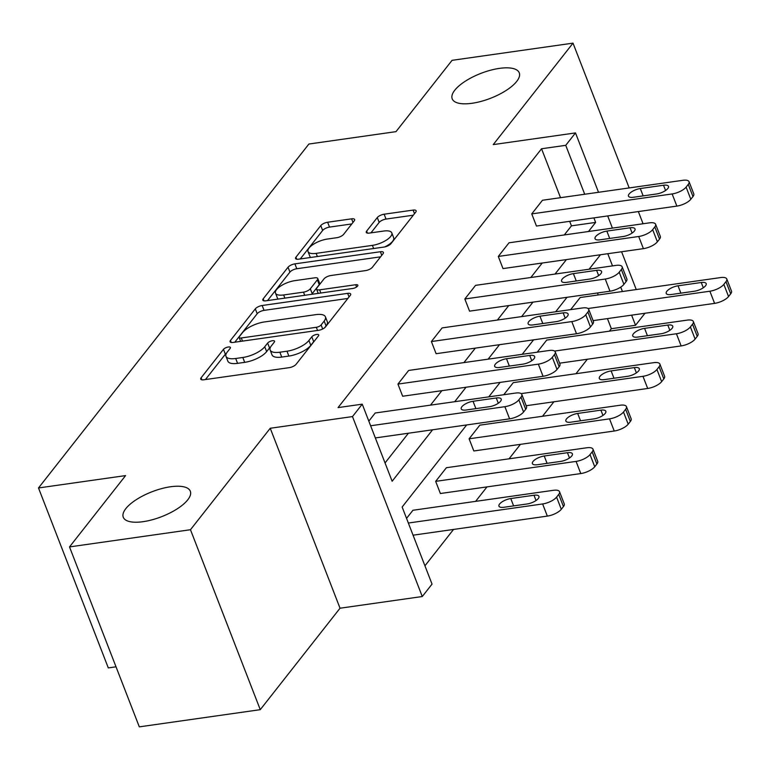 <?xml version="1.0" encoding="UTF-8"?>
<svg xmlns="http://www.w3.org/2000/svg" width="770" height="770" viewBox="0 0 770 770"><rect width="100%" height="100%" fill="white"/><g stroke="black" fill="none" stroke-linecap="round" stroke-linejoin="round"><path stroke-width="1.16" d="M472.01 103.286A35.959 13.35 -21.2 0 0 506.188 90.427A35.959 13.35 -21.2 0 0 519.259 72.823A35.959 13.35 -21.2 0 0 499.46 68.376A35.959 13.35 -21.2 0 0 465.282 81.225A35.959 13.35 -21.2 0 0 452.211 98.83A35.959 13.35 -21.2 0 0 472.01 103.286M143.076 521.685A35.959 13.35 -21.2 0 0 177.244 508.826A35.959 13.35 -21.2 0 0 190.315 491.222A35.959 13.35 -21.2 0 0 170.517 486.765A35.959 13.35 -21.2 0 0 136.338 499.624A35.959 13.35 -21.2 0 0 123.267 517.228A35.959 13.35 -21.2 0 0 143.076 521.685M228.276 347A3.86 1.434 -21.2 0 0 223.473 349.349L201.114 377.791A5.515 2.05 -21.2 0 0 200.72 379.11A5.515 2.05 -21.2 0 0 203.761 379.793L289.241 367.656A5.515 2.05 -21.2 0 0 296.094 364.297L318.462 335.855A3.86 1.434 -21.2 0 0 318.732 334.931A3.86 1.434 -21.2 0 0 316.605 334.45A3.86 1.434 -21.2 0 0 311.811 336.798L308.914 340.484A17.643 6.555 -21.2 0 1 286.979 351.207L279.856 352.217A17.643 6.555 -21.2 0 1 270.145 350.032A17.643 6.555 -21.2 0 1 271.396 345.807L274.293 342.13A3.86 1.434 -21.2 0 0 274.563 341.206A3.86 1.434 -21.2 0 0 272.445 340.725A3.86 1.434 -21.2 0 0 267.642 343.074L264.745 346.75A17.643 6.555 -21.2 0 1 242.82 357.482L235.697 358.493A17.643 6.555 -21.2 0 1 225.976 356.308A17.643 6.555 -21.2 0 1 227.237 352.083L230.124 348.406A3.86 1.434 -21.2 0 0 230.403 347.482A3.86 1.434 -21.2 0 0 228.276 347M226.428 353.295A3.86 1.434 -21.2 0 0 225.36 354.21L205.436 379.562M314.439 340.956A3.86 1.434 -21.2 0 0 313.698 341.659L310.801 345.345L308.914 340.484M270.588 347.02A3.86 1.434 -21.2 0 0 269.529 347.934L266.632 351.62L264.745 346.75M260.26 709.671L139.312 726.861L69.512 546.912L190.469 529.721L260.26 709.671L340.032 608.213L422.278 596.529L352.487 416.58L362.247 404.163L392.142 481.25L432.605 429.785M642.19 223.877L642.815 223.088L638.349 211.577M629.177 187.938L573.015 43.139L493.243 144.606L575.498 132.921L598.521 192.288M69.512 546.912L125.587 475.591L38.5 487.959L308.895 144.028L395.982 131.651L452.057 60.33L573.015 43.139M354.248 220.836A5.515 2.05 -21.2 0 0 354.643 219.517A5.515 2.05 -21.2 0 0 351.611 218.834L327.625 222.241A5.515 2.05 -21.2 0 0 320.772 225.591L295.94 257.19A5.515 2.05 -21.2 0 0 295.545 258.508A5.515 2.05 -21.2 0 0 298.577 259.192L384.057 247.045A5.515 2.05 -21.2 0 0 390.919 243.695L415.752 212.097A5.515 2.05 -21.2 0 0 416.147 210.778A5.515 2.05 -21.2 0 0 413.105 210.095L384.134 214.214A5.515 2.05 -21.2 0 0 377.281 217.564L366.655 231.087A5.515 2.05 -21.2 0 0 366.26 232.405A5.515 2.05 -21.2 0 0 369.302 233.089L383.662 231.048A14.755 5.477 -21.2 0 1 391.786 232.877A14.755 5.477 -21.2 0 1 386.425 240.096A14.755 5.477 -21.2 0 1 372.401 245.37L316.133 253.369A14.755 5.477 -21.2 0 1 308.01 251.54A14.755 5.477 -21.2 0 1 313.371 244.321A14.755 5.477 -21.2 0 1 327.394 239.047L336.769 237.709A5.515 2.05 -21.2 0 0 343.622 234.359L354.248 220.836M340.032 608.213L270.241 428.264L190.469 529.721M270.241 428.264L352.487 416.58M560.522 197.688L541.551 148.764L338.049 407.609L362.247 404.163M541.551 148.764L565.738 145.328L575.498 132.921M262.166 305.507A5.515 2.05 -21.2 0 0 255.313 308.857L230.48 340.446A5.515 2.05 -21.2 0 0 230.086 341.764A5.515 2.05 -21.2 0 0 233.118 342.448L318.607 330.301A5.515 2.05 -21.2 0 0 325.46 326.952L350.292 295.362A5.515 2.05 -21.2 0 0 350.687 294.044A5.515 2.05 -21.2 0 0 347.645 293.36L262.166 305.507L264.052 310.368A5.515 2.05 -21.2 0 0 257.199 313.717L234.802 342.207M263.205 298.818L288.038 267.228A5.515 2.05 -21.2 0 1 294.9 263.869L380.38 251.732A5.515 2.05 -21.2 0 1 383.412 252.416A5.515 2.05 -21.2 0 1 383.027 253.734L372.391 267.248A5.515 2.05 -21.2 0 1 365.538 270.607L330.869 275.525A5.515 2.05 -21.2 0 0 324.016 278.884L316.971 287.845A5.515 2.05 -21.2 0 0 316.576 289.164A5.515 2.05 -21.2 0 0 319.608 289.847L355.702 284.727A3.86 1.434 -21.2 0 1 357.829 285.198A3.86 1.434 -21.2 0 1 356.423 287.094A3.86 1.434 -21.2 0 1 352.756 288.471L265.852 300.82A5.515 2.05 -21.2 0 1 262.811 300.136A5.515 2.05 -21.2 0 1 263.205 298.818L263.994 300.849M38.5 487.959L108.3 667.908L116.02 666.81M537.219 352.188L546.738 340.07L687.148 320.128A11.232 4.177 -21.2 0 1 693.337 321.514L698.053 333.67A11.232 4.177 158.8 0 1 697.245 336.365L695.108 339.089A11.232 4.177 158.8 0 1 681.142 345.923L559.626 363.18M469.113 438.804L473.829 450.97L614.239 431.017A11.232 4.177 158.8 0 0 628.204 424.183L630.351 421.459A11.232 4.177 158.8 0 0 631.15 418.774L626.434 406.608A11.232 4.177 -21.2 0 0 620.245 405.222L479.835 425.165L469.113 438.804L609.522 418.861A11.232 4.177 -21.2 0 0 623.488 412.027L625.635 409.303A11.232 4.177 -21.2 0 0 626.434 406.608M406.55 518.393L412.932 510.269L553.341 490.317A11.232 4.177 -21.2 0 1 559.53 491.712L564.246 503.869A11.232 4.177 158.8 0 1 563.447 506.554L561.301 509.288A11.232 4.177 158.8 0 1 547.335 516.112L413.067 535.188M424.944 565.815L453.53 529.442M475.61 501.366L486.986 486.89M509.057 458.814L520.433 444.348M542.513 416.262L553.89 401.796M575.96 373.719L587.337 359.244M609.416 331.167L611.341 328.713L607.424 318.597M598.251 294.958L597.481 292.975M435.666 481.356L440.382 493.512L580.782 473.569A11.232 4.177 158.8 0 0 594.748 466.736L596.894 464.012A11.232 4.177 158.8 0 0 597.693 461.317L592.977 449.16A11.232 4.177 -21.2 0 0 586.788 447.774L446.388 467.717L435.666 481.356L576.066 461.403A11.232 4.177 -21.2 0 0 590.032 454.579L592.178 451.846A11.232 4.177 -21.2 0 0 592.977 449.16M503.763 394.731L513.292 382.623L653.692 362.67A11.232 4.177 -21.2 0 1 659.88 364.066L664.597 376.222A11.232 4.177 158.8 0 1 663.798 378.907L661.651 381.641A11.232 4.177 158.8 0 1 647.685 388.465L526.179 405.732M570.666 309.636L580.195 297.518L720.595 277.575A11.232 4.177 -21.2 0 1 726.784 278.971L731.5 291.127A11.232 4.177 158.8 0 1 730.701 293.813L728.555 296.537A11.232 4.177 158.8 0 1 714.589 303.37L593.083 320.638M466.668 424.944L402.142 507.026L432.037 584.112L422.278 596.529M644.981 313.265L635.539 325.277L631.612 315.161M611.341 328.713L635.539 325.277M600.475 254.755L589.098 269.221M567.028 297.297L555.651 311.773M533.572 339.849L522.195 354.315M500.125 382.401L488.748 396.868M622.439 291.522L620.736 287.123M612.506 265.9L607.78 253.715M607.694 215.927L612.419 228.113M621.582 251.752L636.251 289.558M588.482 231.51L595.634 222.415L593.882 217.891M584.709 194.252L565.738 145.328M454.675 401.709L466.052 387.233M488.132 359.157L499.509 344.69M521.579 316.614L532.956 302.138M555.035 274.062L566.412 259.596M564.294 234.946L571.446 225.851L569.694 221.327M571.446 225.851L595.634 222.415M385.039 462.953L408.418 433.221M430.488 405.145L441.865 390.679M463.944 362.593L475.311 348.127M497.391 320.05L508.768 305.575M530.838 277.498L542.215 263.032M689.054 181.701L693.77 193.857A11.232 4.177 158.8 0 1 692.971 196.542L690.825 199.276A11.232 4.177 158.8 0 1 676.859 206.1L536.459 226.053L531.743 213.896L542.465 200.258L682.865 180.305A11.232 4.177 -21.2 0 1 689.054 181.701A11.232 4.177 -21.2 0 1 688.255 184.386L686.109 187.11A11.232 4.177 -21.2 0 1 672.143 193.944L531.743 213.896M655.607 224.243L660.323 236.409A11.232 4.177 158.8 0 1 659.524 239.095L657.378 241.819A11.232 4.177 158.8 0 1 643.412 248.652L503.012 268.595L498.296 256.439L509.009 242.8L649.418 222.857A11.232 4.177 -21.2 0 1 655.607 224.243A11.232 4.177 -21.2 0 1 654.808 226.938L652.662 229.662A11.232 4.177 -21.2 0 1 638.696 236.496L498.296 256.439M622.15 266.795L626.867 278.952A11.232 4.177 158.8 0 1 626.068 281.647L623.921 284.371A11.232 4.177 158.8 0 1 609.965 291.204L469.556 311.147L464.839 298.991L475.562 285.352L615.962 265.4A11.232 4.177 -21.2 0 1 622.15 266.795A11.232 4.177 -21.2 0 1 621.351 269.481L619.205 272.214A11.232 4.177 -21.2 0 1 605.249 279.038L464.839 298.991M588.703 309.347L593.42 321.504A11.232 4.177 158.8 0 1 592.621 324.189L590.475 326.923A11.232 4.177 158.8 0 1 576.509 333.747L436.109 353.7L431.392 341.543L442.115 327.905L582.515 307.952A11.232 4.177 -21.2 0 1 588.703 309.347A11.232 4.177 -21.2 0 1 587.905 312.033L585.758 314.757A11.232 4.177 -21.2 0 1 571.792 321.591L431.392 341.543M555.247 351.89L559.963 364.056A11.232 4.177 158.8 0 1 559.164 366.741L557.018 369.465A11.232 4.177 158.8 0 1 543.062 376.299L402.652 396.242L397.936 384.086L408.658 370.447L549.068 350.504A11.232 4.177 -21.2 0 1 555.247 351.89A11.232 4.177 -21.2 0 1 554.448 354.585L552.311 357.309A11.232 4.177 -21.2 0 1 538.346 364.143L397.936 384.086M368.82 421.123L375.211 412.999L515.611 393.047A11.232 4.177 -21.2 0 1 521.8 394.442A11.232 4.177 -21.2 0 1 521.001 397.128L518.855 399.861A11.232 4.177 -21.2 0 1 504.889 406.685L370.62 425.762M225.976 356.308L227.862 361.168A17.643 6.555 -21.2 0 0 237.584 363.353L235.697 358.493M266.632 351.62A17.643 6.555 -21.2 0 1 244.706 362.343L237.584 363.353M270.145 350.032L272.031 354.893A17.643 6.555 -21.2 0 0 281.743 357.078L279.856 352.217M310.801 345.345A17.643 6.555 -21.2 0 1 288.865 356.067L281.743 357.078M347.857 298.462L264.052 310.368M239.441 336.557A3.86 1.434 -21.2 0 0 239.162 337.481A3.86 1.434 -21.2 0 0 241.289 337.963L316.326 327.298A3.86 1.434 -21.2 0 0 321.119 324.95L324.17 321.071A17.643 6.555 -21.2 0 0 325.431 316.845A17.643 6.555 -21.2 0 0 315.71 314.661L264.428 321.947A17.643 6.555 -21.2 0 0 242.492 332.678L239.441 336.557M325.431 316.845L327.317 321.716A17.643 6.555 -21.2 0 1 326.056 325.931L324.603 327.789M267.527 300.579L289.924 272.089L288.038 267.228M380.582 256.833L296.787 268.74A5.515 2.05 -21.2 0 0 289.924 272.089M294.9 280.636A14.755 5.477 -21.2 0 0 280.877 285.911A14.755 5.477 -21.2 0 0 275.516 293.139A14.755 5.477 -21.2 0 0 283.639 294.958L303.467 292.148A5.515 2.05 -21.2 0 0 310.32 288.788L317.365 279.828A5.515 2.05 -21.2 0 0 317.76 278.509A5.515 2.05 -21.2 0 0 314.728 277.826L294.9 280.636M275.516 293.139L277.402 298A14.755 5.477 -21.2 0 0 278.259 299.058M311.552 294.323A5.515 2.05 -21.2 0 0 312.206 293.659L310.32 288.788M317.76 278.509L319.646 283.37A5.515 2.05 -21.2 0 1 319.252 284.688L312.206 293.659M308.01 251.54L309.896 256.4A14.755 5.477 -21.2 0 0 310.753 257.459M384.827 246.9A14.755 5.477 -21.2 0 0 393.672 237.738L391.786 232.877M413.317 215.196L386.02 219.075A5.515 2.05 -21.2 0 0 379.167 222.424L370.976 232.848M351.813 223.935L329.512 227.102A5.515 2.05 -21.2 0 0 322.659 230.461L300.262 258.951M559.53 491.712A11.232 4.177 -21.2 0 1 558.731 494.398L556.585 497.122A11.232 4.177 -21.2 0 1 542.619 503.955L408.35 523.032M533.995 495.245L510.77 498.546A8.99 3.34 -21.2 0 0 502.223 501.761A8.99 3.34 -21.2 0 0 498.96 506.159A8.99 3.34 -21.2 0 0 503.907 507.276L527.132 503.975A8.99 3.34 -21.2 0 0 535.679 500.76A8.99 3.34 -21.2 0 0 538.942 496.361A8.99 3.34 -21.2 0 0 533.995 495.245L536.035 500.519M375.337 437.928L509.605 418.842L504.889 406.685M496.265 397.984A8.99 3.34 158.8 0 1 501.212 399.091A8.99 3.34 158.8 0 1 497.949 403.49A8.99 3.34 158.8 0 1 489.402 406.704L466.177 410.006A8.99 3.34 158.8 0 1 461.23 408.889A8.99 3.34 158.8 0 1 464.493 404.491A8.99 3.34 158.8 0 1 473.04 401.276L496.265 397.984L498.306 403.249M521.8 394.442L526.516 406.599A11.232 4.177 158.8 0 1 525.718 409.293L523.571 412.017A11.232 4.177 158.8 0 1 509.605 418.842M567.442 452.702L544.217 455.994A8.99 3.34 -21.2 0 0 535.679 459.209A8.99 3.34 -21.2 0 0 532.407 463.617A8.99 3.34 -21.2 0 0 537.354 464.724L560.579 461.423A8.99 3.34 -21.2 0 0 569.126 458.217A8.99 3.34 -21.2 0 0 572.389 453.809A8.99 3.34 -21.2 0 0 567.442 452.702L569.492 457.977M600.898 410.15L577.673 413.452A8.99 3.34 -21.2 0 0 569.126 416.666A8.99 3.34 -21.2 0 0 565.863 421.065A8.99 3.34 -21.2 0 0 570.811 422.181L594.036 418.88A8.99 3.34 -21.2 0 0 602.573 415.665A8.99 3.34 -21.2 0 0 605.846 411.267A8.99 3.34 -21.2 0 0 600.898 410.15L602.939 415.425M529.712 355.432A8.99 3.34 158.8 0 1 534.669 356.548A8.99 3.34 158.8 0 1 531.396 360.947A8.99 3.34 158.8 0 1 522.859 364.162L499.634 367.454A8.99 3.34 158.8 0 1 494.677 366.347A8.99 3.34 158.8 0 1 497.949 361.948A8.99 3.34 158.8 0 1 506.496 358.733L529.712 355.432L531.762 360.707M563.168 312.88A8.99 3.34 158.8 0 1 568.116 313.996A8.99 3.34 158.8 0 1 564.853 318.395A8.99 3.34 158.8 0 1 556.306 321.61L533.081 324.911A8.99 3.34 158.8 0 1 528.133 323.795A8.99 3.34 158.8 0 1 531.396 319.396A8.99 3.34 158.8 0 1 539.943 316.181L563.168 312.88L565.209 318.154M659.88 364.066A11.232 4.177 -21.2 0 1 659.082 366.751L656.935 369.485A11.232 4.177 -21.2 0 1 642.969 376.309L521.126 393.624M634.345 367.598L611.12 370.899A8.99 3.34 -21.2 0 0 602.583 374.114A8.99 3.34 -21.2 0 0 599.31 378.513A8.99 3.34 -21.2 0 0 604.257 379.629L627.483 376.328A8.99 3.34 -21.2 0 0 636.03 373.113A8.99 3.34 -21.2 0 0 639.293 368.714A8.99 3.34 -21.2 0 0 634.345 367.598L636.395 372.873M596.615 270.337A8.99 3.34 158.8 0 1 601.572 271.444A8.99 3.34 158.8 0 1 598.3 275.843A8.99 3.34 158.8 0 1 589.753 279.058L566.537 282.359A8.99 3.34 158.8 0 1 561.58 281.252A8.99 3.34 158.8 0 1 564.853 276.844A8.99 3.34 158.8 0 1 573.4 273.629L596.615 270.337L598.665 275.602M693.337 321.514A11.232 4.177 -21.2 0 1 692.528 324.199L690.392 326.932A11.232 4.177 -21.2 0 1 676.426 333.757L554.573 351.072M667.802 325.056L644.577 328.357A8.99 3.34 -21.2 0 0 636.03 331.562A8.99 3.34 -21.2 0 0 632.767 335.97A8.99 3.34 -21.2 0 0 637.714 337.077L660.939 333.785A8.99 3.34 -21.2 0 0 669.476 330.571A8.99 3.34 -21.2 0 0 672.749 326.162A8.99 3.34 -21.2 0 0 667.802 325.056L669.842 330.33M630.072 227.785A8.99 3.34 158.8 0 1 635.019 228.902A8.99 3.34 158.8 0 1 631.756 233.3A8.99 3.34 158.8 0 1 623.209 236.515L599.984 239.816A8.99 3.34 158.8 0 1 595.037 238.7A8.99 3.34 158.8 0 1 598.3 234.301A8.99 3.34 158.8 0 1 606.847 231.087L630.072 227.785L632.112 233.06M726.784 278.971A11.232 4.177 -21.2 0 1 725.985 281.656L723.838 284.38A11.232 4.177 -21.2 0 1 709.873 291.214L588.03 308.52M701.249 282.503L678.024 285.805A8.99 3.34 -21.2 0 0 669.486 289.019A8.99 3.34 -21.2 0 0 666.214 293.418A8.99 3.34 -21.2 0 0 671.161 294.535L694.386 291.233A8.99 3.34 -21.2 0 0 702.933 288.019A8.99 3.34 -21.2 0 0 706.196 283.62A8.99 3.34 -21.2 0 0 701.249 282.503L703.299 287.778M663.519 185.233A8.99 3.34 158.8 0 1 668.476 186.35A8.99 3.34 158.8 0 1 665.203 190.748A8.99 3.34 158.8 0 1 656.656 193.963L633.441 197.264A8.99 3.34 158.8 0 1 628.484 196.148A8.99 3.34 158.8 0 1 631.756 191.749A8.99 3.34 158.8 0 1 640.293 188.535L663.519 185.233L665.569 190.508M225.36 354.21L223.473 349.349M313.698 341.659L311.811 336.798M269.529 347.934L267.642 343.074M244.706 362.343L242.82 357.482M288.865 356.067L286.979 351.207M201.904 379.822L201.114 377.791M349.041 296.95L347.645 293.36M231.26 342.477L230.48 340.446M257.199 313.717L255.313 308.857M242.512 341.11L241.289 337.963M317.548 330.455L316.326 327.298M322.688 328.992L321.119 324.95M326.056 325.931L324.17 321.071M296.787 268.74L294.9 263.869M381.776 255.322L380.38 251.732M320.83 293.004L319.608 289.847M356.577 286.989L355.702 284.727M284.861 298.115L283.639 294.958M304.689 295.305L303.467 292.148M319.252 284.688L317.365 279.828M317.356 256.525L316.133 253.369M373.633 248.527L372.401 245.37M367.444 233.118L366.655 231.087M379.167 222.424L377.281 217.564M386.02 219.075L384.134 214.214M414.501 213.694L413.105 210.095M296.719 259.211L295.94 257.19M322.659 230.461L320.772 225.591M329.512 227.102L327.625 222.241M352.997 222.424L351.611 218.834M542.619 503.955L547.335 516.112M556.585 497.122L561.301 509.288M558.731 494.398L563.447 506.554M513.619 505.9L510.77 498.546M525.718 409.293L521.001 397.128M523.571 412.017L518.855 399.861M473.04 401.276L475.889 408.629M576.066 461.403L580.782 473.569M590.032 454.579L594.748 466.736M592.178 451.846L596.894 464.012M547.075 463.347L544.217 455.994M609.522 418.861L614.239 431.017M623.488 412.027L628.204 424.183M625.635 409.303L630.351 421.459M580.522 420.795L577.673 413.452M543.062 376.299L538.346 364.143M559.164 366.741L554.448 354.585M557.018 369.465L552.311 357.309M506.496 358.733L509.345 366.077M576.509 333.747L571.792 321.591M592.621 324.189L587.905 312.033M590.475 326.923L585.758 314.757M539.943 316.181L542.792 323.525M642.969 376.309L647.685 388.465M656.935 369.485L661.651 381.641M659.082 366.751L663.798 378.907M613.969 378.253L611.12 370.899M609.965 291.204L605.249 279.038M626.068 281.647L621.351 269.481M623.921 284.371L619.205 272.214M573.4 273.629L576.249 280.983M676.426 333.757L681.142 345.923M690.392 326.932L695.108 339.089M692.528 324.199L697.245 336.365M647.426 335.701L644.577 328.357M643.412 248.652L638.696 236.496M659.524 239.095L654.808 226.938M657.378 241.819L652.662 229.662M606.847 231.087L609.696 238.43M709.873 291.214L714.589 303.37M723.838 284.38L728.555 296.537M725.985 281.656L730.701 293.813M680.872 293.149L678.024 285.805M676.859 206.1L672.143 193.944M692.971 196.542L688.255 184.386M690.825 199.276L686.109 187.11M640.293 188.535L643.152 195.888M240.673 341.38L239.162 337.481M318.212 293.38L316.576 289.164"/></g></svg>
